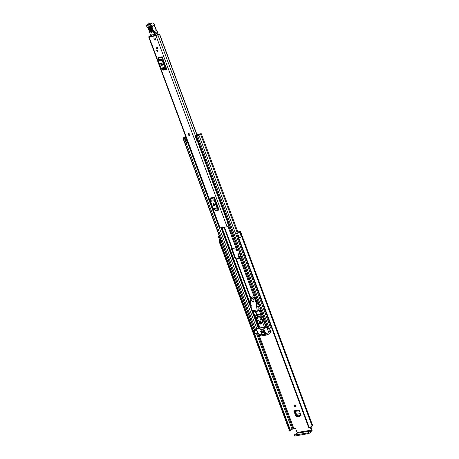 <?xml version="1.0" encoding="UTF-8"?>
<svg xmlns="http://www.w3.org/2000/svg" width="459" height="459" viewBox="0 0 459 459"><rect width="100%" height="100%" fill="white"/><g stroke="black" fill="none" stroke-linecap="round" stroke-linejoin="round"><path stroke-width="0.69" d="M294.489 405.159A1.01 0.706 -122 0 0 294.299 405.228A1.01 0.706 -122 0 0 294.167 406.335A1.01 0.706 -122 0 0 295.177 407.018A1.01 0.706 -122 0 0 295.372 406.944A1.01 0.706 -122 0 0 295.504 405.836A1.01 0.706 -122 0 0 294.489 405.159M294.678 405.159A1.01 0.706 -122 0 0 295.602 406.634M236.534 248.807A1.01 0.706 -122 0 0 237.452 250.281M237.837 231.887L240.005 231.537A1.595 0.321 159.6 0 1 240.533 231.583A1.595 0.321 159.6 0 1 240.189 231.95L240 232.105A2.955 0.597 159.6 0 1 240 232.111A2.955 0.597 159.6 0 1 239.782 232.489L237.802 233.247L236.574 233.229L239.001 232.615A1.945 0.39 159.6 0 0 239.053 232.461L239.46 232.07M310.215 427.128L311.345 430.163L297.093 432.487A0.585 0.402 -99.3 0 1 296.944 433.239L311.191 430.921L308.505 432.596L308.85 433.526L311.535 431.844A1.595 1.09 80.7 0 0 311.954 429.779L310.858 426.824M238.927 253.661L238.6 254.647L240.017 258.463M301.035 415.9L296.812 416.864L297.386 416.376L296.353 415.59L294.81 411.448M297.386 416.376L301.07 415.774M236.345 248.807A1.01 0.706 -122 0 0 236.15 248.876A1.01 0.706 -122 0 0 236.018 249.983A1.01 0.706 -122 0 0 237.033 250.66A1.01 0.706 -122 0 0 237.223 250.591A1.01 0.706 -122 0 0 237.355 249.484A1.01 0.706 -122 0 0 236.345 248.807M237.934 232.156L239.397 231.915M260.528 308.838L258.956 308.838M297.093 432.487L295.78 428.953A0.78 0.545 58 0 0 294.959 428.327L292.073 429.285A1.945 0.39 -20.4 0 0 290.432 430.215M296.353 415.59L295.78 416.084L293.84 410.862A1.01 0.694 80.7 0 0 294.615 411.482A1.01 0.694 80.7 0 0 294.724 411.448M300.88 416.129L301.006 415.229L299.067 410.013L293.84 410.862M295.78 416.084L296.812 416.864M240 253.643L238.106 253.988M239.282 258.583L237.917 254.911L238.6 254.647M238.278 253.925L237.917 254.911M259.725 308.964L257.82 309.28M236.574 233.229L238.164 237.515L239.391 237.532L241.342 236.775L239.753 232.489M220.991 240.482L219.878 240.596L218.283 236.31L218.673 235.926A2.955 0.597 159.6 0 1 219.207 235.679M218.283 236.31L219.396 236.196M220.188 240.659A1.945 0.39 -20.4 0 0 219.987 240.952A1.945 0.39 -20.4 0 0 220.062 241.015L290.501 430.399L290.203 430.576L289.509 430.731L219.081 241.359L219.781 241.204L290.203 430.576M238.273 238.215L238.806 238.141L309.234 427.513L308.695 427.587L238.273 238.215L238.623 237.986A1.945 0.39 -20.4 0 0 240.12 237.343M219.85 240.522A2.955 0.597 -20.4 0 0 219.041 241.302A2.955 0.597 -20.4 0 0 219.081 241.359M238.806 238.141A2.955 0.597 -20.4 0 0 241.4 236.844L241.182 236.878M309.234 427.513A2.955 0.597 -20.4 0 0 312.045 425.837A2.955 0.597 -20.4 0 0 312.045 425.832L312.235 425.677A1.595 0.321 -20.4 0 0 312.579 425.309L240.533 231.583M239.782 232.489L241.4 236.844M238.778 253.752L238.451 254.734M238.41 254.619L238.772 253.626M241.095 258.182L239.518 253.299M301.047 415.378L298.08 415.86L296.457 414.316L300.427 413.668M300.375 413.542L296.457 414.316M296.399 414.19L295.544 411.327M308.695 427.587L238.29 238.238M290.295 430.536L219.781 241.204M311.191 430.921A0.585 0.402 80.7 0 0 311.345 430.163M308.85 433.526L294.689 436.05L294.087 435.098L296.944 433.239M294.087 435.098L294.689 436.05M307.823 433.91L307.478 432.98L294.345 435.121M307.478 432.98L308.505 432.596M189.59 135.388A1.01 0.706 -122 0 0 189.779 134.412A1.01 0.706 -122 0 0 188.517 133.672A1.01 0.706 58 0 1 188.683 133.615A1.01 0.706 58 0 1 189.699 134.292A1.01 0.706 58 0 1 189.567 135.399A1.01 0.706 58 0 1 189.378 135.474A1.01 0.706 58 0 1 188.362 134.791A1.01 0.706 58 0 1 188.494 133.684M156.192 48.241A1.01 0.706 -122 0 0 157.454 48.981A1.01 0.706 -122 0 0 157.649 48.006A1.01 0.706 -122 0 0 156.387 47.266A1.01 0.706 -122 0 0 156.192 48.241M153.994 39.135A1.01 0.706 -122 0 0 155.257 39.876A1.01 0.706 -122 0 0 155.446 38.9A1.01 0.706 -122 0 0 154.184 38.16A1.01 0.706 -122 0 0 153.994 39.135M151.418 35.177L150.994 35.377A1.652 0.333 159.6 0 1 151 35.395A1.652 0.333 159.6 0 1 149.64 36.25L148.647 36.881L149.049 36.915L156.031 35.779L157.896 34.907A1.652 0.333 159.6 0 1 159.365 34.012L158.854 33.995A2.662 0.534 159.6 0 0 156.944 35.251L149.754 36.427A2.662 0.534 159.6 0 0 151.579 35.515M148.647 36.881L219.683 227.893L227.067 226.786L229.615 225.713M162.147 56.79A0.935 0.637 -99.3 0 1 162.216 57.427L158.447 58.041A0.935 0.637 80.7 0 0 158.372 57.404L162.147 56.79L166.881 69.533L163.111 70.147A0.935 0.637 80.7 0 0 162.773 69.682L166.548 69.068A0.935 0.637 -99.3 0 1 166.881 69.533M214.399 197.301A0.935 0.637 -99.3 0 1 214.473 197.938L210.704 198.552A0.935 0.637 80.7 0 0 210.629 197.915L214.399 197.301L215.053 199.057L219.138 210.044L215.369 210.658A0.935 0.637 80.7 0 0 215.03 210.193L218.8 209.579A0.935 0.637 -99.3 0 1 219.138 210.044M157.167 49.974L157.632 51.224L157.07 51.316L156.605 50.065L157.167 49.974M214.066 205.127L213.51 203.63M161.809 64.616L161.252 63.118M228.112 221.674A1.652 0.333 159.6 0 0 227.538 222.173L228.743 226.144M162.796 58.545L162.693 59.819L165.395 67.094L166.233 67.777M160.977 64.616A0.97 0.683 -122 0 0 162.193 65.327A0.97 0.683 -122 0 0 162.377 64.392L162.113 63.675A0.97 0.683 -122 0 0 160.897 62.963A0.97 0.683 -122 0 0 160.713 63.904L160.977 64.616L161.591 64.237A0.97 0.683 -122 0 0 162.423 65.012M161.281 62.9A0.97 0.683 -122 0 0 161.327 63.52L161.591 64.237M162.216 57.427L161.97 59.257A1.4 0.958 80.7 0 0 162.079 60.204L164.781 67.473A1.4 0.958 80.7 0 0 165.286 68.179L161.516 68.793L162.773 69.682M161.516 68.793A1.4 0.958 -99.3 0 1 161.011 68.093L164.781 67.473M162.079 60.204L158.309 60.817L161.011 68.093M158.309 60.817A1.4 0.958 -99.3 0 1 158.2 59.871L161.97 59.257M158.447 58.041L158.2 59.871M165.286 68.179L166.548 69.068M215.053 199.057L214.944 200.331L217.652 207.606L218.484 208.288M213.234 205.127A0.97 0.683 -122 0 0 214.451 205.839A0.97 0.683 -122 0 0 214.634 204.903L214.364 204.186A0.97 0.683 -122 0 0 213.154 203.475A0.97 0.683 -122 0 0 212.97 204.416L213.234 205.127L213.848 204.748A0.97 0.683 -122 0 0 214.674 205.523M213.538 203.412A0.97 0.683 -122 0 0 213.584 204.031L213.848 204.748M214.473 197.938L214.227 199.763A1.4 0.958 80.7 0 0 214.336 200.715L217.038 207.984A1.4 0.958 80.7 0 0 217.543 208.69L213.774 209.304L215.03 210.193M213.774 209.304A1.4 0.958 -99.3 0 1 213.269 208.598L217.038 207.984M214.336 200.715L210.561 201.329L213.269 208.598M210.561 201.329A1.4 0.958 -99.3 0 1 210.452 200.382L214.227 199.763M210.704 198.552L210.452 200.382M217.543 208.69L218.8 209.579M228.215 221.949A1.819 0.367 -20.4 0 0 227.532 222.219M227.412 222.575L228.829 226.075M228.289 222.145L227.503 222.506M157.552 51.018L157.07 51.316M157.54 51.024L157.156 49.979M151.539 36.227A0.78 0.545 58 0 1 151.533 36.198L151.378 35.102M155.423 34.534L155.813 35.532M156.72 33.725L157.179 34.901M150.959 27.173L152.308 31.114C152.181 33.054 151.424 33.14 150.03 31.373L148.682 27.431C148.808 25.492 149.571 25.406 150.959 27.173L149.789 26.22L149.295 27.247L150.644 31.189L152.124 31.746L152.164 31.137M152.176 31.562L151.109 30.977L149.766 27.035L149.961 26.261M154.39 33.455L157.271 31.579L157.804 32.526A3.89 2.72 -122 0 0 157.156 31.619A3.89 2.72 58 0 1 156.364 30.455A22.152 15.503 58 0 1 154.327 25.331L151.975 26.806A22.152 15.503 -122 0 0 154.012 31.929A3.89 2.72 -122 0 0 154.803 33.094A3.89 2.72 58 0 1 155.492 34.064L155.01 34.333A3.5 2.45 -122 0 0 154.39 33.455A4.274 2.995 58 0 1 153.518 32.176A22.537 15.772 58 0 1 151.436 26.926L151.395 26.616A1.555 1.09 -122 0 0 149.651 24.952L146.897 25.365A0.7 0.488 -122 0 0 146.605 26.071L146.65 26.197A1.285 0.895 -122 0 0 147.333 27.092A1.945 1.36 58 0 1 148.372 28.447L150.46 34.953L155.297 34.568A0.39 0.39 0 0 0 155.452 34.517L150.747 35.188L150.328 34.93A0.39 0.39 0 0 0 150.747 35.188L155.222 34.563M154.264 25.159L154.293 25.056A1.945 1.36 -122 0 0 152.113 22.979L149.359 23.392L147.006 24.861L149.76 24.447A1.945 1.36 58 0 1 151.935 26.524L151.436 26.926M149.72 23.604L149.359 23.392A1.09 0.763 -122 0 0 149.129 23.472L146.777 24.941L146.559 25.956A1.09 0.763 58 0 1 146.777 24.941A1.09 0.763 58 0 1 147.006 24.861L146.897 25.365M157.248 31.654L157.81 32.618L156.714 33.708M157.81 32.618L155.492 34.064L155.452 34.517L157.305 33.341M150.77 26.811L150.38 26.851L151.728 30.793L152.118 30.753M154.373 38.091A1.01 0.706 58 0 1 155.389 38.768A1.01 0.706 58 0 1 155.257 39.876A1.01 0.706 58 0 1 155.067 39.944A1.01 0.706 58 0 1 154.052 39.267A1.01 0.706 58 0 1 154.184 38.16A1.01 0.706 58 0 1 154.373 38.091M156.576 47.197A1.01 0.706 58 0 1 157.592 47.874A1.01 0.706 58 0 1 157.454 48.981A1.01 0.706 58 0 1 157.265 49.05A1.01 0.706 58 0 1 156.249 48.373A1.01 0.706 58 0 1 156.387 47.266A1.01 0.706 58 0 1 156.576 47.197M258.922 304.506L256.874 305.126M241.681 258.147L236.402 259.289L235.662 258.968A0.585 0.407 58 0 1 235.042 258.497L231.462 248.864A0.585 0.407 58 0 1 231.68 248.262L232.42 248.583L237.699 247.441M241.618 257.987L235.662 258.968M215.65 202.224L216.195 202.132M253.288 310.353L253.838 311.42L255.307 311.208L255.835 311.541L261.108 310.399M231.938 248.353A0.585 0.407 -122 0 0 231.979 248.537L235.565 258.176A0.585 0.407 -122 0 0 236.178 258.641M253.976 310.485L254.355 311.099L255.709 310.875M198.678 134.349L198.403 134.602A1.612 0.327 159.6 0 1 198.408 134.613A1.612 0.327 159.6 0 1 197.009 135.48L196.532 135.984L198.959 135.164A1.905 0.384 159.6 0 1 200.566 134.166L201.317 133.695L199.963 133.839L199.533 134.412M195.236 136.197L195.763 136.18L197.462 140.752L196.934 140.764L195.201 136.122L197.944 134.418L199.217 133.959L199.55 133.988L199.206 134.303A2.467 0.499 159.6 0 1 199.212 134.315A2.467 0.499 159.6 0 1 197.072 135.64L198.162 135.462A2.76 0.557 159.6 0 1 200.48 134.011L199.441 134.16M256.093 310.892L257.12 311.093M257.287 311.064L261.051 310.238M185.643 136.357L185.281 136.656A1.905 0.384 159.6 0 1 183.68 137.66L182.929 138.13L184.271 137.987L185.648 137.333A1.612 0.327 159.6 0 1 185.648 137.327A1.612 0.327 159.6 0 1 185.895 137.023M256.856 330.497L254.63 330.928L182.929 138.13M271.412 327.336A1.905 0.384 -20.4 0 0 270.667 327.898A1.905 0.384 -20.4 0 0 270.661 327.961L267.936 328.753L196.234 135.962M187.794 142.141L186.429 142.548L184.702 137.912L186.033 137.396M197.846 140.288L196.056 135.772L198.54 134.435M257.935 333.377L255.233 333.71M272.761 330.962L270.569 331.209M185.797 136.771A2.76 0.557 159.6 0 1 183.761 137.809L184.851 137.631A2.467 0.499 159.6 0 1 184.845 137.625A2.467 0.499 159.6 0 1 185.815 136.811M196.056 135.772L195.763 136.18M196.9 140.689L195.201 136.122L196.934 140.764M197.462 140.752L197.8 140.626L196.102 136.053M184.73 137.981L186.096 137.574M186.429 142.548L184.702 137.912M185.574 137.775L187.272 142.342M271.567 327.749L270.667 327.898M255.147 333.802L253.953 330.589L254.395 330.291M253.953 330.589L255.279 333.813M254.481 330.532L254.085 330.6M259.639 316.951L259.375 316.245L257 316.63L257.264 317.341M260.855 329.442L260.987 330.325L263.363 329.941L263.07 329.155L264.981 327.961M260.695 329.539L263.07 329.155M260.586 321.558A0.912 0.637 -122 0 0 261.378 323.17A0.912 0.637 -122 0 0 261.619 322.757A0.912 0.637 58 0 1 260.884 321.593A0.912 0.637 -122 0 0 260.586 321.558M259.892 321.266A1.555 1.09 -122 0 0 259.599 321.375A1.555 1.09 -122 0 0 259.392 323.079A1.555 1.09 -122 0 0 260.959 324.123A1.555 1.09 -122 0 0 261.251 324.014A1.555 1.09 -122 0 0 261.458 322.31A1.555 1.09 -122 0 0 259.892 321.266M259.863 321.271A1.555 1.09 -122 0 0 259.96 322.958A1.555 1.09 -122 0 0 261.429 323.825A1.555 1.09 -122 0 0 261.458 323.819M264.619 333.682L264.344 334.295L265.572 333.527M266.186 333.423L264.55 334.45L266.713 334.095L266.731 333.337L264.212 333.934M268.515 331.564L267.35 334.921L261.366 335.913L257.895 333.297L256.432 328.787L266.564 327.118L268.515 331.564L270.19 330.514M262.904 333.963L261.263 334.984L263.466 334.617L263.168 333.917L260.718 334.318L260.735 334.64L261.148 334.95L262.663 333.997M259.633 326.94L259.203 327.072M263.489 330.646L263.214 331.26L264.441 330.491M264.849 330.526L263.42 331.415L264.958 331.163L264.694 330.451L263.082 330.905M260.838 331.077L260.563 331.691L261.791 330.922M262.192 330.956L260.764 331.846L262.301 331.599L262.037 330.882L260.425 331.335M261.366 332.505L261.091 333.119L262.318 332.35M262.938 332.253L261.297 333.274L265.486 332.591L265.222 331.88L260.959 332.764M267.408 334.869L269.863 333.297L270.913 331.26M269.536 333.538L267.436 334.812M266.909 325.988L264.453 327.147L262.129 320.898L262.674 320.17L261.016 317.106L262.192 316.371L263.85 319.435L263.81 319.877L262.691 320.56M256.535 314.765A0.78 0.545 58 0 1 256.793 314.604L260.706 313.967L260.884 316.75L255.852 317.571L256.661 321.151L257.66 321.627L259.983 327.875L264.453 327.147M260.706 313.967A0.78 0.545 58 0 1 261.527 314.587L262.192 316.371M263.317 320.187L265.629 326.412M261.016 317.106L260.884 316.75M260.672 314.765L255.732 315.568L255.852 317.571M255.732 315.568L256.793 314.604M256.644 314.656L260.431 314.134M257.12 320.772L258.377 320.566L257.447 318.07L256.61 318.207L257.12 320.772L258.199 320.095M262.009 319.975L260.66 317.542L259.823 317.68L260.752 320.181L262.009 319.975M263.196 329.074L260.844 329.413M261.768 319.544L260.752 320.181M251.188 306.067L251.503 306.073L250.861 305.137L250.471 302.045L250.884 298.35A2.639 1.847 58 0 1 251.549 297.3A2.639 1.847 58 0 1 254.831 299.188L256.242 303.25L256.65 306.342L256.145 306.474L256.73 307.392L257.212 311.11L251.555 310.014L251.056 306.21L251.601 305.803M257.212 311.11L259.1 309.934L257.195 310.944M256.397 306.463L256.535 306.801L258.067 305.843L258.612 306.216L259.077 309.762M256.242 303.25L256.598 303.026L257.006 306.119L256.644 306.411M255.634 301.098L255.984 300.874L256.598 303.026M254.831 299.188L255.187 298.97L255.984 300.874M255.187 298.97A2.639 1.847 -122 0 0 251.899 297.076A2.639 1.847 -122 0 0 251.733 297.202M253.133 301.517A1.75 1.222 -122 0 0 253.46 301.397A1.75 1.222 -122 0 0 253.695 299.48A1.75 1.222 -122 0 0 251.939 298.31A1.75 1.222 -122 0 0 251.607 298.43A1.75 1.222 -122 0 0 251.377 300.347A1.75 1.222 -122 0 0 253.133 301.517M293.84 428.511L258.692 334.003M239.099 237.555L237.504 233.275M292.073 429.285L256.495 333.613M220.073 241.044L290.49 430.387M292.962 428.867L257.482 333.452M293.066 428.798L257.602 333.435M312.045 425.832L240 232.116L312.045 425.837M312.131 425.74L240.086 232.019M312.235 425.677L240.189 231.95M239.747 253.684L241.382 258.073M220.745 240.55L219.15 236.265M220.085 227.928L149.049 36.915M227.067 226.786L156.031 35.779M196.922 135.009L159.365 34.012M227.538 222.173L197.261 140.758M195.442 135.87L157.896 34.907M159.537 33.909L197.106 134.906M160.713 63.904L161.327 63.52M212.97 204.416L213.584 204.031M150.409 34.838L148.372 28.447M151.395 26.616L154.373 24.947L156.456 30.38L153.518 32.176M152.29 22.967L149.76 24.447L149.651 24.952M147.494 27.247L146.65 26.197M148.32 28.332L147.333 27.092M149.129 23.472L152.187 22.95C153.335 22.979 154.063 23.644 154.373 24.947L154.258 24.855M157.603 31.998L156.347 30.409M149.295 27.247L148.682 27.431M150.15 26.22L149.789 26.22L150.764 27.138L152.136 31.023M152.308 31.114L152.285 31.419M150.644 31.189L150.03 31.373M150.38 26.851L149.766 27.035M151.728 30.793L151.109 30.977M257.218 305.069L256.673 303.606M254.556 297.908L239.977 258.71M250.901 298.275L236.402 259.289M250.717 299.176L235.76 258.951M250.757 298.981L235.874 258.962M250.763 298.952L236.001 259.26M258.044 304.833L240.803 258.474M235.995 248.003L228.003 226.511M232.42 248.583L224.468 227.211M231.778 248.244L223.986 227.291M259.025 327.164L256.92 321.501M256.501 320.365L252.731 310.244M251.171 306.038L222.007 227.612M256.506 314.742L255.187 311.202M231.893 248.256L224.09 227.274M232.019 248.548L224.107 227.274M236.821 247.768L228.771 226.121M256.96 314.576L255.835 311.541M260.534 313.99L259.41 310.961M255.433 311.506L255.307 311.208M266.031 326.315L263.673 319.963M262.646 317.209L260.236 310.726M270.661 327.961L198.959 135.164M237.28 232.885L200.566 134.166M254.923 330.95L183.221 138.153M256.77 328.569L187.484 142.261L256.77 328.569M255.973 330.778L184.271 137.987M258.165 327.703L251.589 310.02M251.538 309.871L221.008 227.779M258.721 327.353L252.324 310.164M251.165 307.042L221.645 227.67M258.836 327.284L252.479 310.192M251.084 306.446L221.783 227.653M269.284 328.61L197.582 135.812M268.234 328.782L196.532 135.984M185.952 137.631L187.651 142.198M269.576 328.541L270.609 331.312M235.042 258.497L235.565 258.176M231.979 248.537L231.462 248.864M254.355 311.099L253.838 311.42M254.148 310.944L253.632 311.265M268.526 331.828L270.271 330.738M261.435 334.198L260.735 334.64M267.184 326.728L266.564 327.118M266.977 327.428L267.356 327.192M256.506 328.759L259.329 326.992M262.129 320.898L262.537 320.646M263.85 319.435L262.674 320.17M260.746 315.081L261.527 314.587M256.73 307.392L258.612 306.216M258.285 305.981L256.397 307.157M257.006 306.119L256.65 306.342M258.434 306.01L256.552 307.186M289.468 430.674L219.041 241.302M294.615 411.482L299.325 410.713M238.198 232.868L201.317 133.695M270.483 331.3L269.467 328.575M256.432 328.787L259.26 327.02M267.35 334.921L269.674 333.469M262.634 320.611L263.81 319.877M251.899 297.076L251.549 297.3M251.595 305.769L251.107 306.078M256.954 306.256L256.598 306.474M253.838 301.161L253.46 301.397M251.985 298.195L251.607 298.43"/></g></svg>
